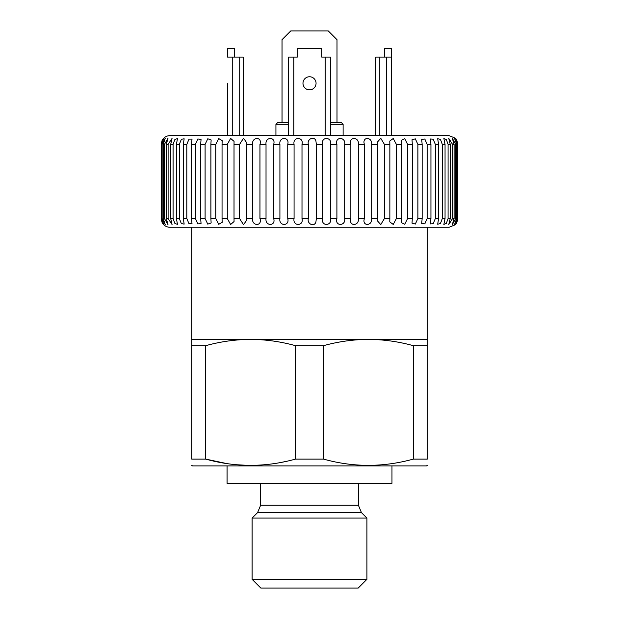 <?xml version="1.0" encoding="UTF-8"?>
<svg xmlns="http://www.w3.org/2000/svg" width="619" height="619" viewBox="0 0 619 619"><rect width="100%" height="100%" fill="white"/><g stroke="black" fill="none" stroke-linecap="round" stroke-linejoin="round"><path stroke-width="0.93" d="M427.303 227.266L427.303 345.681L413.314 345.681C398.489 341.58 383.517 339.475 368.413 339.382L191.728 339.382L191.728 345.681L205.725 345.681L205.725 459.097C235.483 467.422 265.419 467.422 295.526 459.097L295.526 345.681C280.693 341.58 265.729 339.475 250.625 339.382C235.491 339.483 220.526 341.58 205.725 345.681M366.928 579.322L358.208 588.05L260.831 588.05L252.103 579.322L366.928 579.322L366.928 518.072L252.103 518.072L252.103 579.322M391.974 465.898L391.974 483.346L227.065 483.346L227.065 465.898M427.303 465.395L426.437 465.898L192.602 465.898L191.728 465.395M427.303 339.382L368.413 339.382C353.287 339.483 338.314 341.58 323.513 345.681L323.513 459.097L295.526 459.097M226.484 463.515L205.725 459.097L191.728 459.097C191.728 467.415 191.728 467.415 191.728 459.097L191.728 345.681M285.514 461.526L281.196 462.408M248.149 465.372L236.319 464.73M323.513 345.681L295.526 345.681M427.303 345.681L427.303 459.097L413.314 459.097L413.314 345.681M427.303 459.097C427.303 467.415 427.303 467.415 427.303 459.097C427.303 467.415 427.303 467.415 427.303 459.097M323.513 459.097C353.279 467.422 383.207 467.422 413.314 459.097M227.498 83.302L227.498 135.654L227.498 83.302M302.977 83.302A6.546 6.546 0 0 0 309.515 89.848A6.546 6.546 0 0 0 316.061 83.302A6.546 6.546 0 0 0 309.515 76.756A6.546 6.546 0 0 0 302.977 83.302M288.578 124.311L275.927 124.311L277.668 122.562L288.578 122.562M330.461 122.562L341.363 122.562L343.112 124.311L330.461 124.311M234.485 57.126L234.485 48.398L227.498 48.398L227.498 57.126L232.736 57.126L232.736 135.654M243.205 57.126L243.205 135.654L243.205 57.126L232.736 57.126M330.461 57.126L330.461 135.654L330.461 57.126L321.733 57.126L321.733 48.398L297.306 48.398L297.306 57.126L288.578 57.126L288.578 135.654M375.826 135.654L375.826 57.126L391.533 57.126L391.533 135.654M391.533 57.126L391.533 48.398L384.554 48.398L384.554 57.126M282.032 122.562L282.032 39.678L290.76 30.95L328.279 30.95L336.999 39.678L336.999 122.562M350.555 135.654L350.555 135.213L354.455 135.213L354.455 135.654M372.506 135.654L372.506 135.213L354.408 135.213M366.494 135.213L366.494 135.654M350.555 135.213L350.47 135.654M268.53 135.654L268.53 135.213L268.553 135.654M268.53 135.213L246.548 135.213L246.548 135.654M252.057 135.213L252.057 135.654M255.871 135.213L255.871 135.654M161.188 144.374L161.211 218.538L161.188 144.374L162.046 140.598L163.06 138.973C164.84 136.822 167.122 135.716 169.916 135.654L449.123 135.654L455.228 138.145M308.386 218.538C306.714 223.738 314.166 227.436 315.914 222.02L316.332 218.538L322.708 218.538C320.588 226.361 332.109 226.376 330.6 218.538L336.906 218.538C334.57 226.361 345.913 226.376 344.675 218.538L350.841 218.538C348.319 226.361 359.368 226.376 358.416 218.538L364.398 218.538C361.705 226.361 372.359 226.376 371.702 218.538L377.443 218.538L377.428 220.836L380.755 224.612L384.407 218.538L389.854 218.538L389.784 221.896L393.235 224.426L396.415 218.538L401.514 218.538L401.352 222.623L404.756 224.24L407.611 218.538L412.308 218.538L412.022 223.165L415.303 224.07L417.895 218.538L422.15 218.538L421.694 223.598L424.804 223.892L427.164 218.538L430.94 218.538L430.275 223.939L433.192 223.722L435.327 218.538L438.6 218.538L437.687 224.21L440.388 223.56L442.33 218.538L445.046 218.538L443.862 224.418L446.33 223.389L448.079 218.538L450.23 218.538L448.752 224.573L452.543 218.538L454.098 218.538L452.288 224.682L455.669 218.538L456.621 218.538L454.454 224.751L457.774 218.538L457.774 144.374C457.162 140.861 456.319 138.788 455.228 138.145C456.35 138.788 457.209 140.869 457.812 144.374C457.209 140.869 456.35 138.788 455.228 138.145C456.319 138.788 457.162 140.861 457.774 144.374L454.454 138.169L456.621 144.374L455.669 144.374L452.288 138.238L454.098 144.374L452.543 144.374L448.752 138.347L450.23 144.374L448.079 144.374L446.33 139.523L443.862 138.501L445.046 144.374L442.33 144.374L440.388 139.36L437.687 138.71L438.6 144.374L435.327 144.374L433.192 139.19L430.275 138.981L430.94 144.374L427.164 144.374L424.812 139.027L421.694 139.321L422.15 144.374L417.895 144.374L415.31 138.857L412.022 139.747L412.308 144.374L407.611 144.374L404.764 138.679L401.352 140.296L401.514 144.374L396.415 144.374L393.243 138.494L389.784 141.024L389.854 144.374L384.407 144.374L380.77 138.308L377.428 142.084L377.443 144.374L371.702 144.374C372.375 136.559 361.713 136.544 364.398 144.374L358.416 144.374C359.376 136.559 348.327 136.544 350.841 144.374L344.675 144.374C345.92 136.559 334.577 136.544 336.906 144.374L330.6 144.374C332.124 136.559 320.596 136.544 322.708 144.374L316.332 144.374L315.914 140.9C314.173 135.484 306.714 139.167 308.386 144.374L302.002 144.374L302.002 218.538L308.386 218.538L308.386 144.374M455.228 224.774L449.123 227.266L169.916 227.266C167.122 227.204 164.84 226.097 163.06 223.939L162.046 222.314L161.188 218.538M457.774 218.538C457.17 222.051 456.319 224.124 455.228 224.774C456.342 224.132 457.209 222.059 457.812 218.538C457.209 222.059 456.342 224.132 455.228 224.774C456.319 224.124 457.17 222.051 457.774 218.538M457.812 144.374L457.812 218.538M457.433 144.374L457.433 218.538M456.621 218.538L456.621 144.374M455.669 144.374L455.669 218.538M454.098 218.538L454.098 144.374M452.543 144.374L452.543 218.538M450.23 218.538L450.23 144.374M448.079 144.374L448.079 218.538M445.046 218.538L445.046 144.374M442.33 144.374L442.33 218.538M438.6 218.538L438.6 144.374M435.327 144.374L435.327 218.538M430.94 218.538L430.94 144.374M427.164 144.374L427.164 218.538M422.15 218.538L422.15 144.374M417.895 144.374L417.895 218.538M412.308 218.538L412.308 144.374M407.611 144.374L407.611 218.538M401.514 218.538L401.514 144.374M396.415 144.374L396.415 218.538M389.854 218.538L389.854 144.374M384.407 144.374L384.407 218.538M377.443 218.538L377.443 144.374M371.702 144.374L371.702 218.538M364.398 218.538L364.398 144.374M358.416 144.374L358.416 218.538M350.841 218.538L350.841 144.374M344.675 144.374L344.675 218.538M336.906 218.538L336.906 144.374M330.6 144.374L330.6 218.538M322.708 218.538L322.708 144.374M316.332 144.374L316.332 218.538M294.071 218.538L294.071 144.374L287.734 144.374L287.734 218.538L294.071 218.538C292.447 226.361 304.014 226.376 302.002 218.538M279.912 218.538L279.912 144.374L273.675 144.374L273.675 218.538L279.912 218.538C278.55 226.361 289.978 226.376 287.734 218.538M266.023 218.538L266.023 144.374L259.957 144.374L259.957 218.538L266.023 218.538C264.94 226.361 276.12 226.376 273.675 218.538M252.537 218.538L252.537 144.374L246.695 144.374L246.695 218.538L252.537 218.538C251.747 226.361 262.58 226.376 259.957 218.538M239.584 218.538L239.584 144.374L234.021 144.374L234.021 218.538L239.584 218.538L243.515 224.689L246.695 220.186L246.695 218.538M227.289 218.538L227.289 144.374L222.051 144.374L222.051 218.538L227.289 218.538L230.624 224.496L234.059 221.532L234.021 218.538M215.76 218.538L215.76 144.374L210.893 144.374L210.893 218.538L215.76 218.538L218.724 224.31L222.167 222.36L222.051 218.538M205.098 218.538L205.098 144.374L200.664 144.374L200.664 218.538L205.098 218.538L207.783 224.132L211.133 222.972L210.893 218.538M195.418 218.538L195.418 144.374L191.449 144.374L191.449 218.538L195.418 218.538L197.863 223.962L201.051 223.436L200.664 218.538M186.806 218.538L186.806 144.374L183.332 144.374L183.332 218.538L186.806 218.538L189.027 223.792L192.029 223.815L191.449 218.538M179.34 218.538L179.34 144.374L176.4 144.374L176.4 218.538L179.34 218.538L181.352 223.621L184.145 224.109L183.332 218.538M173.08 218.538L173.08 144.374L170.705 144.374L170.705 218.538L173.08 218.538L174.906 223.459L177.467 224.341L176.4 218.538M168.105 218.538L168.105 144.374L166.31 144.374L166.31 218.538L168.105 218.538L172.067 224.519L170.705 218.538M164.445 218.538L164.445 144.374L163.246 144.374L163.246 218.538L164.445 218.538L167.989 224.643L166.31 218.538M162.139 218.538L162.139 144.374L161.551 144.374L161.551 218.538L162.139 218.538L165.273 224.728L163.246 218.538M161.211 218.538C161.791 222.051 162.704 224.124 163.942 224.774C162.975 224.132 162.178 222.059 161.551 218.538L163.95 224.767M161.211 144.374C161.799 140.861 162.712 138.788 163.942 138.145C162.967 138.788 162.17 140.869 161.551 144.374L163.95 138.153M163.246 144.374L165.273 138.192L162.139 144.374M166.31 144.374L167.989 138.269L164.445 144.374M170.705 144.374L172.067 138.401L168.105 144.374M176.4 144.374L177.467 138.571L174.906 139.461L173.08 144.374M183.332 144.374L184.145 138.803L181.352 139.29L179.34 144.374M191.449 144.374L192.029 139.105L189.027 139.128L186.806 144.374M200.664 144.374L201.051 139.476L197.863 138.958L195.418 144.374M210.893 144.374L211.133 139.948L207.791 138.78L205.098 144.374M222.051 144.374L222.167 140.559L218.731 138.602L215.76 144.374M234.021 144.374L234.059 141.387L230.632 138.416L227.289 144.374M246.695 144.374L246.695 142.726L243.522 138.223L239.584 144.374M259.957 144.374C262.588 136.559 251.763 136.544 252.537 144.374M273.675 144.374C276.128 136.559 264.955 136.544 266.023 144.374M287.734 144.374C289.986 136.559 278.565 136.544 279.912 144.374M302.002 144.374C304.022 136.559 292.462 136.544 294.071 144.374M358.378 483.346L358.378 505.189L361.442 512.594L257.589 512.594L252.103 518.072M358.378 505.189L260.653 505.189L257.589 512.594M239.715 57.126L239.715 135.654M293.816 57.126L293.816 135.654M325.223 57.126L325.223 135.654M386.302 57.126L386.302 135.654M379.315 57.126L379.315 135.654M358.061 135.213L358.061 135.654M191.728 227.266L191.728 339.382M260.653 483.346L260.653 505.189M361.442 512.594L366.928 518.072M275.927 124.311L275.927 135.654M343.112 124.311L343.112 135.654M246.695 220.186L246.695 219.776M246.695 143.159L246.695 142.726"/></g></svg>
